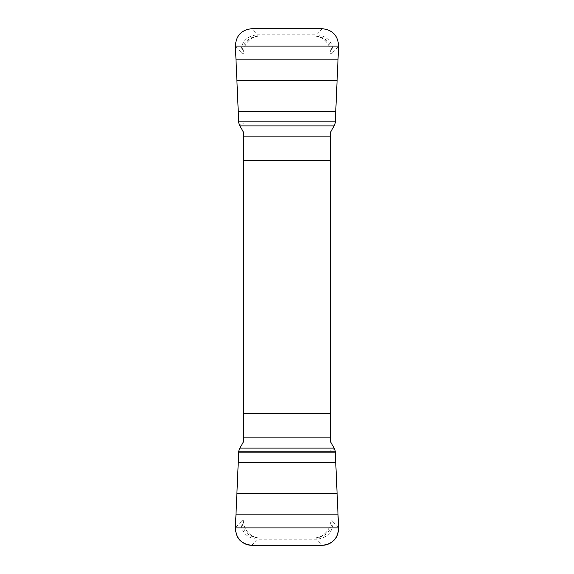 <?xml version="1.0" encoding="UTF-8"?>
<svg xmlns="http://www.w3.org/2000/svg" width="574" height="574" viewBox="0 0 574 574"><rect width="100%" height="100%" fill="white"/><g stroke="black" fill="none" stroke-linecap="round" stroke-linejoin="round"><path stroke-width="0.43" stroke-dasharray="2.87 2.15" d="M243.641 132.529L243.641 441.471M330.359 441.471L330.359 132.529M235.397 46.092L240.764 52.047C241.396 41.644 246.892 35.897 257.267 34.813L258.408 36.076L260.158 36.076A16.517 16.517 0 0 0 243.641 52.6C242.91 44.327 252.079 35.33 260.158 36.076L313.842 36.076A16.517 16.517 0 0 1 330.359 52.6C331.09 44.327 321.921 35.33 313.842 36.076L258.408 36.076C248.033 37.166 242.537 42.914 241.905 53.317L243.641 53.317M243.641 521.4A16.517 16.517 0 0 0 260.158 537.924C252.079 538.67 242.91 529.673 243.641 521.4M338.603 527.908L333.236 521.953C332.604 532.356 327.108 538.103 316.733 539.187L315.592 537.924L313.842 537.924A16.517 16.517 0 0 0 330.359 521.4C331.09 529.673 321.921 538.67 313.842 537.924L315.592 537.924C325.967 536.834 331.463 531.086 332.095 520.683L330.359 520.683M243.641 448.954L239.293 449.277M238.748 451.157L243.641 450.798M330.359 450.798L335.252 451.157M334.707 449.277L330.359 448.954M240.764 521.953L241.905 520.683C242.537 531.094 248.033 536.834 258.408 537.924L257.267 539.187C246.892 538.103 241.396 532.356 240.764 521.953L235.397 527.908M333.236 521.953L332.095 520.683M251.764 545.3L257.267 539.187L316.733 539.187L322.236 545.3M243.641 123.202L238.748 122.843M239.293 124.723L243.641 125.046M330.359 125.046L334.707 124.723M335.252 122.843L330.359 123.202M333.236 52.047L332.095 53.317C331.463 42.907 325.967 37.166 315.592 36.076L316.733 34.813C327.108 35.897 332.604 41.644 333.236 52.047L338.603 46.092M240.764 52.047L241.905 53.317M322.236 28.7L316.733 34.813L257.267 34.813L251.764 28.7M243.641 520.683L241.905 520.683M330.359 53.317L332.095 53.317"/><path stroke-width="0.86" d="M243.641 136.117L330.359 136.117L330.359 132.529L334.707 124.723L335.252 122.843L338.603 46.092C338.05 35.66 332.597 29.862 322.236 28.7L251.764 28.7C241.417 29.848 235.964 35.645 235.397 46.092L238.748 122.843L239.293 124.723L243.641 132.529L243.641 441.471L239.293 449.277L238.748 451.157L235.397 527.908C235.95 538.34 241.403 544.138 251.764 545.3L322.236 545.3C332.583 544.152 338.036 538.355 338.603 527.908L335.252 451.157L334.707 449.277L330.359 441.471L330.359 437.883L243.641 437.883M330.359 136.117L330.359 437.883M243.641 160.447L330.359 160.447M330.359 413.553L243.641 413.553M238.748 451.157L335.252 451.157L338.014 514.161C337.914 522.907 340.956 533.21 334.125 540.112C330.882 543.492 326.922 545.221 322.236 545.3L251.764 545.3C248.305 545.271 245.17 544.267 242.364 542.294C232.922 536.059 235.763 523.847 235.986 514.161L238.748 451.157M334.025 448.1L239.975 448.1M335.295 452.161L238.705 452.161M335.783 462.493L238.217 462.493M337.125 493.496L236.875 493.496M338.014 514.161L235.986 514.161M338.603 527.908L235.397 527.908M239.975 125.9L334.025 125.9M238.705 121.839L335.295 121.839M238.217 111.507L335.783 111.507M236.875 80.504L337.125 80.504M235.986 59.84L338.014 59.84M235.397 46.092L338.603 46.092"/></g></svg>

